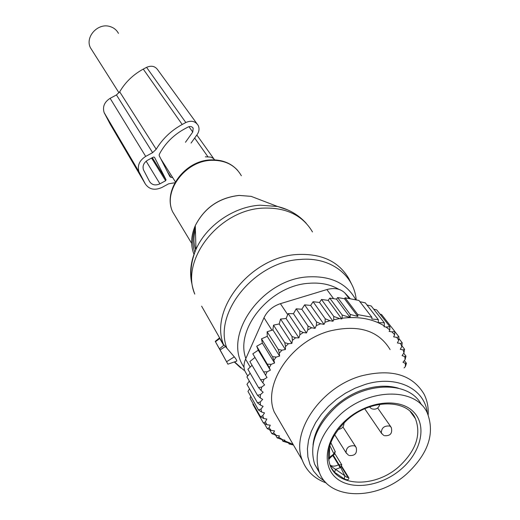 <?xml version="1.0" encoding="UTF-8"?>
<svg xmlns="http://www.w3.org/2000/svg" width="520" height="520" viewBox="0 0 520 520"><rect width="100%" height="100%" fill="white"/><g stroke="black" fill="none" stroke-linecap="round" stroke-linejoin="round"><path stroke-width="0.78" d="M92.385 50.824L90.402 47.697C84.858 36.953 97.929 22.646 109.844 26.501C113.744 27.638 116.617 29.932 118.463 33.384M219.472 348.784L227.903 364.169L215.248 341.367L220.519 350.772L219.472 348.784L224.016 345.131M215.449 341.731L219.765 338.507L223.678 345.397M219.765 338.507L219.381 338.046M227.91 364.169L236.567 361.179C237.198 360.938 236.438 359.502 234.286 356.856L224.166 345.013M406.705 473.922C377.078 500.799 328.64 500.494 319.085 471.692C313.352 452.491 320.522 433.342 340.6 414.245C369.804 387.575 416.221 387.634 427.265 412.9C435.168 433.335 428.318 453.681 406.705 473.922M319.56 472.907L314.646 464.197C308.906 445.055 315.991 426.004 335.894 407.043C364.357 381.043 409.637 380.588 421.454 404.833M330.317 465.784L344.767 475.696C346.71 477.353 347.757 477.848 347.9 477.178L348.855 477.854L341.77 466.401M344.312 478.926L344.767 475.696L340.678 467.474L335.517 469.391L334.575 472.31L344.312 478.926C347.36 480.298 348.875 479.941 348.855 477.854M331.442 468.104L334.575 472.31M328.738 460.317L329.531 457.438L328.458 458.178M293.059 444.334L284.577 440.81L284.901 440.122L282.815 439.842L278.792 437.262L279.435 435.89L276.478 435.5L273.585 432.919L274.521 430.898L271.239 430.456L269.055 427.778L270.257 425.172L266.968 424.723L263.419 423.007L252.902 404.326L253.123 403.709M266.968 424.723L265.375 421.941L263.419 423.007M336.531 299.13L337.623 297.57L344.481 298.721L357.838 316.453L350.194 314.425L350.181 317.506L336.531 299.13L329.764 298.11L328.198 300.378L321.503 299.488L319.507 302.464L313.086 301.724L310.674 305.422L304.616 304.837L301.828 309.257L296.225 308.822L293.456 313.716L306.469 332.956L307.762 329.875L311.688 327.788L315.029 328.38L316.31 325.605L320.697 323.778L324.031 324.376L325.039 322.212L329.992 320.697L332.995 321.243L333.691 319.761L339.677 318.584L341.796 318.968L342.147 318.221C358.625 316.251 372.678 318.819 384.312 325.93L383.962 326.658L386.003 327.034L389.825 329.947L389.123 331.389L391.989 331.909L394.654 334.737L393.627 336.837L396.779 337.402L398.71 340.269L397.397 342.94L400.51 343.493L401.85 346.404L400.296 349.323L403.143 349.934L403.956 352.807L402.09 355.622L404.729 356.551L405.125 359.574L402.981 362.245L405.373 363.48L405.36 366.606L404.092 367.926M306.469 332.956L303.284 332.527L299.845 334.769L298.928 337.876L295.614 337.805L292.396 340.34L291.876 343.428L288.47 343.72L285.519 346.502L285.409 349.525L281.964 350.175L279.318 353.165L279.611 356.083L276.178 357.078L273.877 360.23L272.506 356.629L261.508 338.819L267.248 336.349L267.137 331.76L278.272 349.447L281.964 350.175M258.258 350.188L270.355 370.182L267.092 371.807L263.582 371.878L252.817 353.821L258.258 350.188L256.711 346.209L262.346 343.135L274.573 362.999L273.877 360.23M274.573 362.999L271.2 364.325L269.276 367.601L256.711 346.209M270.355 370.182L269.276 367.601M267.092 371.807L265.57 375.161L263.582 371.878M265.375 421.941L266.825 419.062L263.776 418.529L262.717 415.727L264.511 412.919L261.638 412.041L260.995 409.045L263.107 406.341L260.449 405.132L260.24 401.973L262.652 399.412L260.247 397.891L260.468 394.615L263.153 392.236L261.034 390.41L261.697 387.062L264.615 384.904L262.815 382.798L263.913 379.425L267.026 377.513L265.57 375.161M390.104 349.576C378.501 330.428 358.384 324.246 329.745 331.012C291.324 341.159 262.47 384.222 274.222 411.95L280.579 422.877M264.303 423.436L267.261 428.682L269.055 427.778M405.36 366.606L406.432 363.279L405.373 363.48M405.125 359.574L405.984 356.109L404.729 356.551M403.956 352.807L404.573 349.232L403.143 349.934M401.85 346.404L402.2 342.745L400.51 343.493M398.71 340.269L398.899 336.739L396.779 337.402M391.989 331.909L394.758 331.377L394.654 334.737M386.003 327.034L389.87 326.703L389.825 329.947M342.147 318.221L342.193 315.016L350.181 317.506M384.312 325.93L384.325 322.764L378.326 322.673L378.313 319.625L371.865 319.039L371.852 317.226L357.832 314.626L357.838 316.453M328.198 300.378L341.796 318.968M329.764 298.11L342.193 315.016M339.677 318.584L333.781 316.453L333.691 319.761M319.507 302.464L332.995 321.243M321.503 299.488L333.781 316.453M329.992 320.697L325.202 318.767L325.039 322.212M310.674 305.422L324.031 324.376M313.086 301.724L325.202 318.767M320.697 323.778L316.57 321.964L316.31 325.605M301.828 309.257L315.029 328.38M304.616 304.837L316.57 321.964M311.688 327.788L308.002 326.053L307.762 329.875M296.225 308.822L308.002 326.053M293.456 313.716L288.164 313.586L299.78 330.915L303.284 332.527M299.845 334.769L299.78 330.915M298.928 337.876L286.091 318.519L288.164 313.586M286.091 318.519L280.56 319.046L292.006 336.492L295.614 337.805M292.396 340.34L292.006 336.492M291.876 343.428L279.208 323.947L280.56 319.046M279.208 323.947L273.514 325.137L284.804 342.7L288.47 343.72M285.519 346.502L284.804 342.7M285.409 349.525L272.896 329.921L273.514 325.137M272.896 329.921L267.137 331.76M279.318 353.165L278.272 349.447M267.248 336.349L279.611 356.083M276.178 357.078L272.506 356.629M271.2 364.325L267.586 364.143M254.976 357.448L249.86 361.556L260.539 379.724L263.913 379.425M262.815 382.798L260.539 379.724M252.057 365.287L247.891 369.285L258.492 387.562L261.697 387.062M261.034 390.41L258.492 387.562M260.468 394.615L257.465 395.291L260.247 397.891M260.24 401.973L257.465 402.799L260.449 405.132M260.995 409.045L258.472 409.981L261.638 412.041M262.717 415.727L260.468 416.741L263.776 418.529M271.239 430.456L267.261 428.682M269.672 429.767L271.863 433.641L273.585 432.919M276.478 435.5L271.863 433.641M275.587 435.143L277.127 437.853L278.792 437.262M282.815 439.842L277.127 437.853M281.931 439.55L282.939 441.304L284.577 440.81M293.456 445.01L289.101 443.963L290.687 443.534L282.939 441.304M359.885 301.685L365.3 302.848L378.313 319.625M344.481 298.721L345.131 297.811L358.93 300.443L371.852 317.226M345.131 297.811L357.832 314.626M337.623 297.57L350.194 314.425M288.516 442.949L289.101 443.963M247.722 375.986L244.816 370.929C243.522 367.263 243.776 363.337 245.583 359.151L263.991 317.752C267.293 310.928 272.76 306.235 280.397 303.673L326.865 289.562C334.425 287.514 340.45 288.678 344.949 293.046L350.318 298.753M398.34 388.18C388.401 385.275 377.403 385.58 365.352 389.11C338.494 396.812 314.782 422.448 313.027 445.185M427.291 412.958C424.723 388.505 396.279 374.641 365.06 384.488L355.121 388.18L345.507 393.172L336.505 399.301L328.374 406.413L321.334 414.291L315.588 422.708L311.285 431.425L308.536 440.2L307.405 448.779L307.892 456.944L309.978 464.464L313.579 471.153L318.578 476.847L324.838 481.41M326.293 482.969C314.49 478.731 306.481 471.126 302.263 460.154C290.368 431.815 321.132 386.919 361.419 375.875C391.424 368.472 412.301 374.556 424.053 394.121C427.213 400.381 428.591 407.303 428.175 414.901M244.816 370.929L246.922 374.601M366.971 305.006L371.228 305.981L384.325 322.764M373.718 309.166L376.707 309.901L389.87 326.703M380.036 314.145L381.55 314.535L394.758 331.377M250.796 396.403L249.977 398.125L260.468 416.741M249.522 388.837L247.982 391.424L258.472 409.981M249.314 381.082L246.955 384.325L257.465 402.799M250.166 373.204L246.922 376.909L257.465 395.291M262.346 343.135L261.508 338.819M394.758 331.461L398.899 336.739M398.808 338.41L402.2 342.745M401.908 345.813L404.573 349.232M403.709 353.178L405.984 356.109M404.339 360.555L406.432 363.279M191.055 143.084L197.151 134.556C199.225 131.45 199.563 128.394 198.166 125.385C195.344 121.134 191.23 120.178 185.828 122.525L182.202 124.481C171.165 130.559 162.494 138.814 156.202 149.253L119.691 91.819L116.448 94.945L110.123 98.332C104.384 102.017 102.388 106.769 104.13 112.593L110.097 123.974L145.269 183.879L138.964 171.795C137.156 165.575 139.399 160.446 145.698 156.403L110.123 98.332M156.202 149.253L152.633 152.653L145.698 156.403M174.863 182.761L168.643 183.807L161.837 187.499C154.629 190.665 149.11 189.456 145.269 183.879M185.458 142.272L192.751 132.048L193.186 128.251C192.01 126.458 190.294 126.055 188.032 127.036L184.411 128.993C173.284 135.155 164.899 143.637 159.244 154.434L159.211 155.708L169.936 176.683L170.957 177.353L167.408 171.737M172.647 177.522L170.957 177.353M154.499 157.3L166.049 179.764L165.633 180.733L159.933 183.827C155.415 185.803 151.964 185.042 149.572 181.545L143.468 169.845C142.317 165.952 143.715 162.727 147.667 160.192L153.452 157.06L154.44 157.216M205.328 156.799L210.763 157.092L213.213 158.34L214.689 159.881M119.691 91.819C125.333 82.18 133.191 74.614 143.26 69.108L146.569 67.34C151.502 65.227 155.305 66.17 157.97 70.168L196.846 123.572M243.88 370.24L234.546 361.875M227.013 348.485C212.719 313.508 254.644 261.528 300.287 259.447C330.219 256.731 354.062 274.846 356.219 299.891M201.617 306.169L223.802 345.228C208.526 309.881 250.933 256.529 297.466 254.494C321.62 253.422 338.754 261.469 348.855 278.636L351.845 284.622M287.644 209.872L277.511 206.479L260.137 205.192C233.968 206.564 206.433 225.518 195.982 249.34C189.703 264.7 189.3 279.63 194.786 294.125C179.907 259.935 219.336 209.463 263.374 208.111C286.247 207.389 302.62 215.332 312.488 231.933M226.603 361.738L234.286 356.856M220.103 349.915L225.485 346.489M244.03 367.159C221.806 336.317 261.437 279.052 308.211 276.868C330.993 275.762 346.866 283.406 355.817 299.812M245.85 358.547C234.683 328.718 270.491 285.337 309.01 283.289C320.45 282.392 330.408 284.408 338.878 289.334M176.911 218.888L172.582 211.712C162.845 190.925 185.386 160.771 211.517 160.316C225.362 160.076 235.313 165.224 241.358 175.767M194.051 254.469C190.457 245.466 190.866 235.859 195.28 225.647C204.49 207.825 219.115 197.756 239.161 195.436L251.147 196.358L260.891 200.096M194.857 252.167C191.964 244.472 192.127 236.262 195.332 227.526M306.228 223.301C298.578 214.883 289.003 209.274 277.511 206.479L251.147 196.358L239.096 195.41C219.044 197.691 204.438 207.772 195.28 225.647L195.982 249.34C190.892 260.825 189.442 271.954 191.646 282.737M411.964 413.354L415.396 418.6C421.46 434.635 416.026 450.6 399.1 466.492C375.746 487.695 337.688 487.442 330.005 465.004C325.436 450.294 331.13 435.292 347.081 420.01M401.303 469.047C381.316 486.479 351.221 490.919 336.278 478.075C321.035 465.504 325.429 437.879 346.541 419.607C367.432 401.141 399.016 397.521 413.036 411.392C427.375 424.996 421.493 451.802 401.303 469.047M333.216 455.091L340.678 467.474L341.796 464.848L338.513 464.782L340.171 467.76M330.031 465.082C332.384 466.583 335.212 466.486 338.513 464.782L332.728 455.403M330.811 442.644L335.101 451.321L333.964 453.947L334.172 454.538L333.704 454.805M328.835 459.966C328.647 459.225 330.258 457.516 333.658 454.831L333.45 454.24L333.964 453.947L329.823 445.607M333.45 454.24L329.531 457.438L329.55 446.576M334.958 453.817L341.679 464.653M347.9 477.178L341.49 466.81M371.365 408.59L369.531 407.01M384.293 435.663C390.312 436.163 392.646 433.426 391.293 427.466L389.89 426.049C384.241 425.522 381.401 427.863 381.355 433.069L381.803 433.765M280.397 303.673L287.722 314.632M326.865 289.562L333.606 298.682M245.583 359.151L250.205 367.062M263.991 317.752L271.928 330.226M344.949 293.046L349.109 298.526M152.633 152.653L116.448 94.945M192.751 132.048L188.922 126.672M166.03 179.732L152.321 157.671M207.896 156.722L194.669 138.034M185.828 122.525L146.569 67.34M182.202 124.481L143.26 69.108M139.386 172.712L104.533 113.458M165.633 180.733L151.58 158.073M159.933 183.827L146.153 161.207M349.226 455.526C355.056 455.923 357.37 453.219 356.174 447.401L354.653 445.835C349.063 445.302 346.197 447.59 346.053 452.699L346.476 453.414M175.383 181.838L160.829 158.867M118.995 92.833L90.402 47.697M215.248 341.367L219.414 338.019M240.844 368.024L234.286 361.966M191.639 243.334L172.582 211.712C162.584 190.411 184.893 160.29 210.997 159.894C222.092 159.549 230.99 163.066 237.692 170.436M195.403 229.879C193.349 237.036 193.466 243.718 195.741 249.919M347.197 419.906C370.643 398.606 407.459 398.996 415.396 418.6L410.26 411.58M319.085 471.692L314.646 464.197M334.217 454.512L335.263 451.718M338.279 429.377C342.043 428.89 343.954 426.725 344.012 422.871M371.917 408.856C375.979 409.877 378.619 408.356 379.828 404.281M364.741 408.772L381.355 433.069L383.663 435.376M377.689 408.005L390.709 426.634M274.222 411.95L302.263 460.154M193.186 128.251L192.641 127.491M214.006 159.055L196.827 135.012M138.964 171.795L104.13 112.593M166.049 179.764L152.315 157.677M334.666 434.694L346.053 452.699L348.51 455.215M342.934 426.926L355.615 446.543"/></g></svg>
